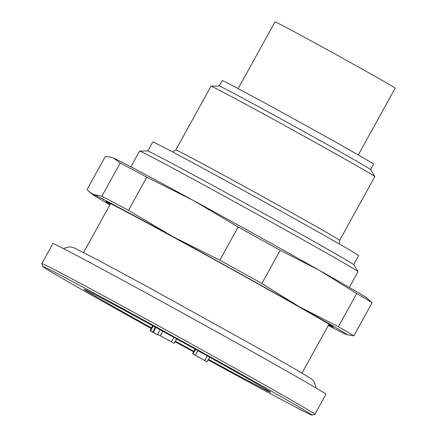 <?xml version="1.0" encoding="UTF-8"?>
<svg xmlns="http://www.w3.org/2000/svg" width="437" height="437" viewBox="0 0 437 437"><rect width="100%" height="100%" fill="white"/><g stroke="black" fill="none" stroke-linecap="round" stroke-linejoin="round"><path stroke-width="0.66" d="M263.178 113.746A93.567 1.147 -151.1 0 0 211.055 86.16A93.567 1.147 -151.1 0 0 211.022 86.171L175.816 149.946A93.567 1.147 28.9 0 1 227.972 177.52A93.567 1.147 28.9 0 1 339.647 240.383L374.848 176.608A93.567 1.147 -151.1 0 0 374.842 176.575A93.567 1.147 -151.1 0 0 263.178 113.746M219.248 86.007L222.242 80.577A86.444 1.06 28.9 0 1 270.432 106.054A86.444 1.06 28.9 0 1 373.602 164.132L370.603 169.561M349.305 287.415L358.007 271.656A124.753 1.529 -151.1 0 0 357.996 271.612A124.753 1.529 -151.1 0 0 249.527 210.022A124.753 1.529 -151.1 0 0 139.611 151.055A124.753 1.529 -151.1 0 0 139.572 151.071L130.871 166.83M147.793 150.978L152.764 141.97A117.602 1.442 28.9 0 1 256.421 197.54A117.602 1.442 28.9 0 1 358.679 255.64L353.702 264.647M139.611 151.055L147.509 150.907A117.914 1.448 28.9 0 1 251.395 206.641A117.914 1.448 28.9 0 1 353.915 264.849L357.996 271.612M211.055 86.16L219.21 86.007A86.499 1.06 28.9 0 1 267.4 111.506A86.499 1.06 28.9 0 1 370.625 169.589L374.842 176.575M358.302 154.955L395.168 88.17A68.614 0.841 -151.1 0 0 313.28 42.072A68.614 0.841 -151.1 0 0 275.031 21.85L238.165 88.629M151.552 327.974A106.562 1.306 28.9 0 1 84.073 289.267A106.562 1.306 28.9 0 1 177.979 339.631A106.562 1.306 28.9 0 1 270.64 392.257A106.562 1.306 28.9 0 1 211.24 360.869A106.562 1.306 28.9 0 1 208.465 359.356M193.842 351.348A106.562 1.306 28.9 0 1 175.395 341.188M208.149 359.875A153.862 1.885 -151.1 0 0 226.284 369.789A153.862 1.885 -151.1 0 0 312.029 415.15A153.862 1.885 -151.1 0 0 178.258 339.123A153.862 1.885 -151.1 0 0 42.646 266.444A153.862 1.885 -151.1 0 0 151.295 328.509M175.111 341.696A153.862 1.885 -151.1 0 0 193.558 351.861M42.646 266.444L41.832 263.615A155.943 1.912 28.9 0 1 41.832 263.593A155.943 1.912 28.9 0 1 128.757 309.549A155.943 1.912 28.9 0 1 314.875 414.32A155.943 1.912 28.9 0 1 314.853 414.336L312.029 415.15M314.875 414.32L325.931 394.3A155.943 1.912 -151.1 0 0 139.813 289.529A155.943 1.912 -151.1 0 0 52.882 243.567L41.832 263.593M110.119 204.429A129.936 1.595 28.9 0 1 105.841 201.517A129.936 1.595 28.9 0 1 220.319 262.932A129.936 1.595 28.9 0 1 333.294 327.078A129.936 1.595 28.9 0 1 328.553 325.008M328.324 325.423A145.548 1.786 -151.1 0 0 345.509 334.158A145.548 1.786 -151.1 0 0 346.601 334.605A145.548 1.786 -151.1 0 0 299.219 306.708A145.548 1.786 -151.1 0 0 173.26 236.881A145.548 1.786 -151.1 0 0 93.589 194.503A145.548 1.786 -151.1 0 0 92.376 194.268A145.548 1.786 -151.1 0 0 109.889 204.844M319.316 270.306A145.548 1.786 28.9 0 1 366.818 297.985L372.133 302.672A155.943 1.912 -151.1 0 0 356.679 293.511L319.316 270.306L280.177 250.308A155.943 1.912 -151.1 0 0 238.138 227L193.356 200.479A145.548 1.786 28.9 0 1 319.316 270.306M112.194 157.511L112.593 157.648A145.548 1.786 28.9 0 1 113.686 158.101A145.548 1.786 28.9 0 1 193.356 200.479L146.805 177.165A155.943 1.912 -151.1 0 0 120.213 163.017L113.686 158.101L112.194 157.511L105.388 156.386L87.067 189.582L89.683 192.094L93.589 194.503L101.892 196.213L120.213 163.017M101.892 196.213A155.943 1.912 28.9 0 1 128.478 210.355L173.26 236.881L219.811 260.195A155.943 1.912 28.9 0 1 261.85 283.504L299.219 306.708L338.358 326.707A155.943 1.912 28.9 0 1 353.806 335.867L372.133 302.672M338.358 326.707L356.679 293.511M128.478 210.355L146.805 177.165M261.85 283.504L280.177 250.308M219.811 260.195L238.138 227M353.806 335.867L346.601 334.605M155.288 327.149L152.824 332.071L155.425 333.589L150.645 331.049L153.119 325.964M207.444 355.975L204.658 360.525L198.349 357.04L195.257 355.243L197.945 350.687M173.921 337.391L171.413 341.843L160.488 335.867L162.81 331.279M155.823 327.444L153.376 332.333L152.824 332.071M152.589 325.669L150.088 330.787L150.645 331.049M150.088 330.787L158.156 335.097L153.376 332.333M209.793 357.28L207.018 361.852L204.658 360.525M195.596 349.382L193.007 353.959L195.372 355.286M193.007 353.959L207.018 361.852M176.668 338.91L174.188 343.356L171.413 341.843M160.062 329.766L157.713 334.354L160.488 335.867M157.713 334.354L174.188 343.356M302.016 373.078L328.985 324.232M83.582 252.493L110.545 203.647M339.494 244.081L339.647 240.383M175.816 149.946L172.768 152.043M63.332 248.511L69.811 246.741L74.017 247.801L97.161 259.611L149.459 287.836L262.659 350.556L296.701 369.964L311.084 378.671L314.225 381.665L316.18 388.089M92.376 194.268L89.683 192.094M158.358 334.72L158.156 335.097M195.088 349.097L192.526 353.735M174.855 342.16L174.194 343.362"/></g></svg>
